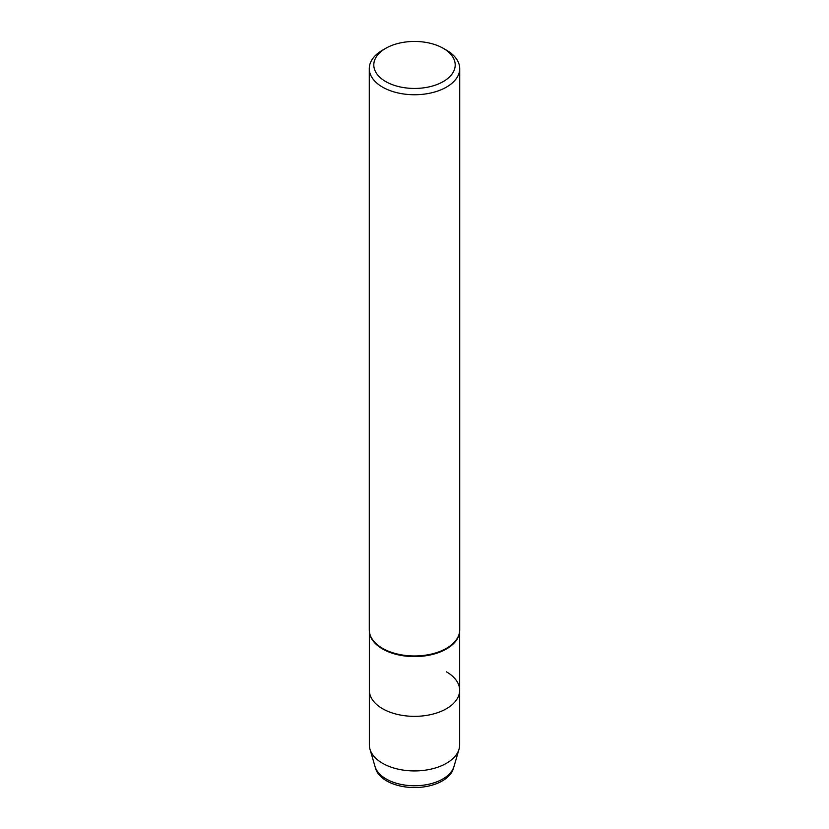 <?xml version="1.0" encoding="UTF-8"?>
<svg xmlns="http://www.w3.org/2000/svg" width="829" height="829" viewBox="0 0 829 829"><rect width="100%" height="100%" fill="white"/><g stroke="black" fill="none" stroke-linecap="round" stroke-linejoin="round"><path stroke-width="1.24" d="M375.62 768.556A39.419 22.756 180 0 0 414.5 787.55A39.419 22.756 180 0 0 453.38 768.556A39.419 22.756 180 0 0 453.639 767.519A39.419 22.756 180 0 1 414.5 787.55A39.419 22.756 180 0 1 375.361 767.519M443.277 48.331L446.479 50.175A45.222 26.103 180 0 1 459.722 68.641L459.722 629.853A45.222 26.103 180 0 1 459.66 631.149A45.222 26.103 180 0 1 414.5 655.967A45.222 26.103 180 0 1 369.34 631.149A45.222 26.103 180 0 1 369.278 629.853L369.278 68.641A45.222 26.103 180 0 1 382.521 50.175L385.723 48.331A40.694 23.492 180 0 1 443.277 48.331L443.277 48.331A40.694 23.492 180 0 1 443.277 81.563A40.694 23.492 180 0 1 385.723 81.563A40.694 23.492 180 0 1 385.723 48.331M459.629 631.48A45.16 26.072 180 0 1 459.608 631.822A45.16 26.072 180 0 1 414.5 656.599A45.16 26.072 180 0 1 369.392 631.812A45.16 26.072 180 0 1 369.371 631.48M459.722 68.641A45.222 26.103 180 0 1 414.5 94.744A45.222 26.103 180 0 1 369.278 68.641M446.437 671.832A45.16 26.072 180 0 1 459.66 690.277A45.16 26.072 180 0 1 414.5 716.349A45.16 26.072 180 0 1 369.34 690.267A45.16 26.072 180 0 0 414.5 716.349A45.16 26.072 180 0 0 459.66 690.277L459.66 630.527M459.66 690.277L459.66 744.846A45.16 26.072 180 0 1 459.038 749.188A45.16 26.072 180 0 1 414.5 770.929A45.16 26.072 180 0 1 369.962 749.178A45.16 26.072 180 0 1 369.34 744.846L369.34 630.527M459.038 749.188L453.981 766.483A40.041 23.119 180 0 1 453.981 766.483A40.041 23.119 180 0 1 414.5 785.757A40.041 23.119 180 0 1 375.019 766.483A40.041 23.119 180 0 1 375.009 766.473L375.62 768.566M459.66 631.149L459.608 631.822M369.34 631.149L369.392 631.822M453.991 766.473L453.38 768.566M369.962 749.188L375.019 766.483"/></g></svg>
